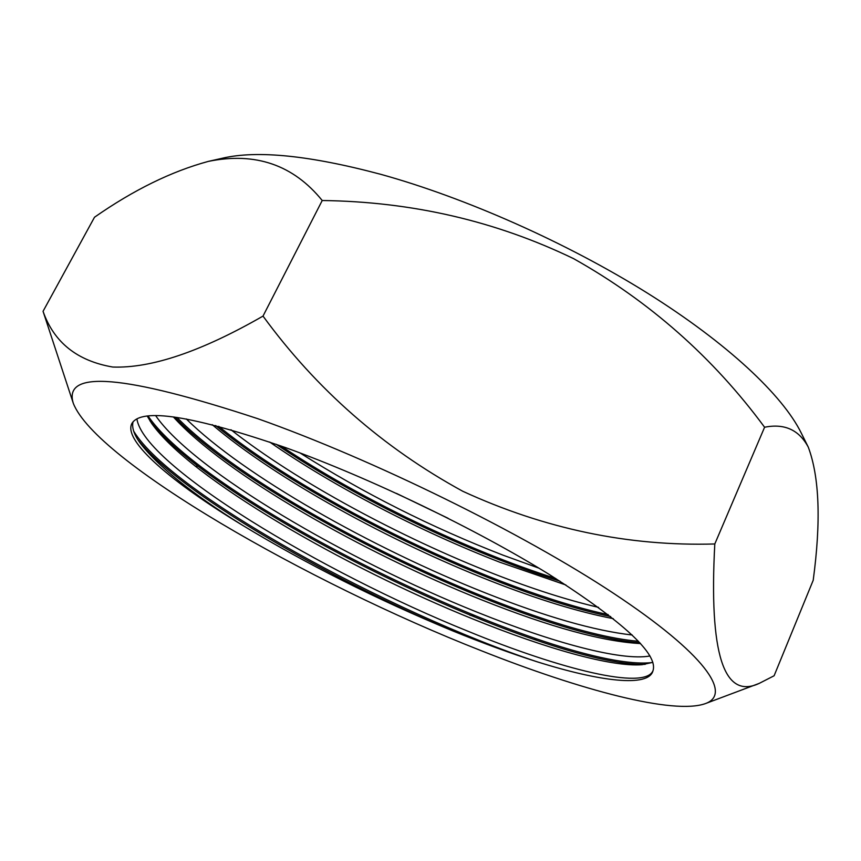<?xml version="1.0" encoding="UTF-8"?>
<svg xmlns="http://www.w3.org/2000/svg" width="861" height="861" viewBox="0 0 861 861"><rect width="100%" height="100%" fill="white"/><g stroke="black" fill="none" stroke-linecap="round" stroke-linejoin="round"><path stroke-width="1.29" d="M480.933 650.582C308.087 582.811 95.926 461.238 73.314 403.335C62.767 369.573 124.253 374.696 257.762 418.683C373.125 459.483 522.692 533.12 613.807 593.487C705.374 654.059 732.237 693.912 705.546 703.545C673.948 715.114 580.788 690.21 480.933 650.582M43.05 311.316C53.92 342.344 77.146 360.92 112.726 367.034C151.288 368.454 201.388 351.471 263.014 316.095L322.218 200.516C293.31 164.86 255.362 151.816 208.373 161.384C171.576 171.339 133.616 189.947 94.506 217.23L43.05 311.316L73.314 403.335M198.181 466.188L195.415 466.318M474.303 615.647L470.041 615.335M229.23 488.564L226.012 484.754M208.373 161.384L222.601 158.176C257.45 150.083 310.283 155.497 381.1 174.417C465.661 197.847 566.882 242.802 647.311 293.041C727.685 343.367 782.638 395.307 801.182 432.9L808.07 446.719M263.014 316.095C316.504 389.312 383.091 447.709 462.777 491.265C544.658 528.902 628.67 546.466 714.802 543.969C708.915 653.521 723.724 699.993 759.219 683.386L774.104 675.767L813.204 580.282C821.103 521.432 819.457 477.059 808.285 447.15C799.094 429.897 784.532 423.257 764.59 427.239C713.091 357.423 649.452 301.242 573.663 258.687C495.818 221.062 411.999 201.668 322.218 200.516M538.932 568.163L502.91 555.119C431.2 527.244 363.557 493.181 299.994 452.929M448.043 518.257L396.437 493.385M598.513 607.36C567.173 600.031 532.432 588.913 494.279 573.996C400.795 537.555 296.13 481.17 230.963 429.747M565.914 584.996L499.681 562.179C420.469 531.452 334.434 487.111 269.654 442.016M632.232 635.009C594.607 630.79 545.723 616.788 485.582 592.981C372.91 548.425 243.415 475.595 186.288 418.941M613.312 618.661C578.506 611.956 537.738 599.439 491.018 581.1C389.958 541.515 275.488 478.651 212.226 424.656M649.969 655.985C621.136 661.28 552.396 642.521 476.843 612.074C347.284 560.242 193.714 471.032 155.658 415.637M640.606 643.576C603.001 641.639 550.233 627.152 482.311 600.128C363.116 552.751 224.753 473.98 173.362 416.907M653.015 670.633C648.925 687.788 599.783 681.492 536.984 661.743C510.53 653.273 482.494 643.006 452.875 630.952C376.763 599.407 306.494 564.095 242.07 525.006C172.071 482.623 122.972 440.972 131.83 423.59C141.129 407.533 192.39 415.551 285.615 447.634C370.122 478.059 476.036 529.063 549.512 574.621C623.741 622.105 658.245 654.112 653.015 670.633L652.875 670.967C644.362 690.156 561.2 669.61 468.061 631.274C322.358 572.543 143.443 465.403 136.921 418.876M652.853 662.335L642.166 664.692C611.256 667.189 545.53 648.419 473.561 619.263C343.959 567.108 190.066 478.103 151.622 423.343L147.242 416.078M242.07 525.006C191.099 493.105 156.863 465.424 139.364 441.984C133.821 433.987 131.711 427.271 133.035 421.825M536.478 640.315L534.563 638.249M714.802 543.969L764.59 427.239M536.984 661.743C391.4 613.409 172.232 494.418 133.692 431.2M652.466 662.496C562.298 673.732 209.826 506.655 148.081 415.992M638.475 641.273C529.224 632.286 263.918 506.483 176.903 417.391M608.2 614.646C496.593 590.85 313.049 503.115 218.726 426.346M555.732 578.495C467.857 550.545 360.856 499.391 281.063 446.009M452.875 630.952C324.5 576.848 178.41 492.234 137.706 439.433M645.169 664.348C545.594 666.694 217.467 510.229 149.965 420.846M639.831 642.726C531.345 634.912 260.711 506.623 174.751 417.09M610.61 616.519C498.541 593.412 310.035 503.341 215.648 425.538M560.037 581.218C469.622 553.053 357.928 499.671 276.187 444.287M705.546 703.545L759.219 683.386"/></g></svg>
